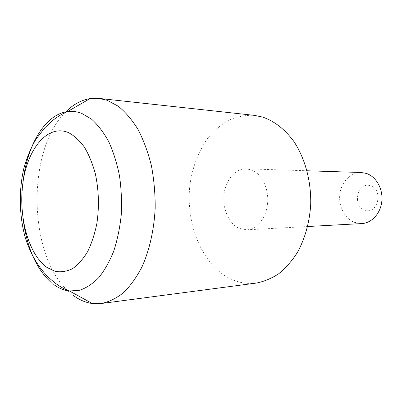 <?xml version="1.0" encoding="UTF-8"?>
<svg xmlns="http://www.w3.org/2000/svg" width="402" height="402" viewBox="0 0 402 402"><rect width="100%" height="100%" fill="white"/><g stroke="black" fill="none" stroke-linecap="round" stroke-linejoin="round"><path stroke-width="0.3" stroke-dasharray="2.01 1.51" d="M370.619 185.85C383.985 189.819 377.458 215.557 364.619 210.005C351.715 205.799 357.775 180.895 370.619 185.85M361.277 172.508C350.851 172.156 341.484 181.734 339.891 193.789C338.203 205.829 344.469 218.487 354.308 222.331L361.845 223.567M251.401 169.875C261.501 173.574 268.853 188.161 267.642 202.874C266.521 217.603 257.139 229.381 246.798 229.833L238.979 228.296C228.793 223.618 222.346 208.543 224.055 194.231C225.673 179.905 235.286 168.448 246.114 168.81L251.401 169.875M256.18 283.088C246.491 284.259 237.25 282.495 228.457 277.807C200.322 262.576 184.639 220.361 190.352 181.9C193.176 165.307 198.96 150.775 207.703 138.298C213.944 130.73 220.984 124.675 228.823 120.133C236.999 116.595 245.496 115.002 254.305 115.359M74.365 296.219L67.767 290.757M67.084 290.083C28.024 252.863 26.884 150.665 65.104 112.58M54.24 284.902L51.059 282.425M23.572 222.211C21.698 208.628 21.542 195.03 23.115 181.413M246.798 229.833L307.671 226.517M246.114 168.81L307.053 170.765"/><path stroke-width="0.6" d="M307.671 226.517L361.845 223.567C371.805 223.11 380.774 213.231 381.865 200.965C383.036 188.714 376.056 176.558 366.353 173.418L361.277 172.508L307.053 170.765M65.104 112.58C72.621 104.771 80.938 100.103 90.058 98.585L98.967 98.395L107.113 100.269L118.324 106.264C125.55 112.163 132.157 119.962 138.147 129.65C143.635 140.313 148.047 152.288 151.378 165.569C153.986 179.367 155.257 193.523 155.187 208.04C154.112 229.683 149.499 250.059 142.022 266.833C136.574 277.279 130.399 285.897 123.489 292.696C116.309 298.339 108.897 301.947 101.259 303.515L92.344 303.525C86.058 302.666 80.063 300.229 74.365 296.219M98.967 98.395L254.305 115.359L262.622 117.067C274.44 121.153 284.862 129.293 293.892 141.489C305.118 158.433 311.344 181.473 310.696 204.799C309.485 222.522 305.073 238.371 297.47 252.355C292.008 260.898 285.787 268.013 278.807 273.702C271.531 278.47 263.988 281.601 256.18 283.088L101.259 303.515M67.767 290.757L67.084 290.083M23.115 181.413C27.13 145.268 45.039 114.51 67.446 111.62C72.199 110.967 76.973 111.565 81.767 113.404L91.636 119.228C97.957 124.947 103.666 132.439 108.756 141.705C113.354 151.866 116.922 163.167 119.449 175.609C121.298 188.453 121.901 201.467 121.273 214.648C119.922 227.617 117.429 239.733 113.791 250.984C109.585 261.481 104.585 270.355 98.797 277.611C92.691 283.792 86.269 288.018 79.536 290.294L69.445 290.998C64.149 290.36 59.079 288.329 54.24 284.902M47.175 267.586L55.436 271.42C61.189 272.365 66.908 271.43 72.591 268.626C78.114 264.722 83.119 259.074 87.596 251.677C91.641 243.391 94.736 233.959 96.892 223.386C99.329 206.583 98.812 190.02 95.334 173.709C92.54 163.549 88.877 154.675 84.355 147.087C79.46 140.449 74.154 135.615 68.446 132.595C47.913 123.891 27.778 148.278 23.014 182.101C18.005 215.839 28.316 254.526 47.175 267.586M51.059 282.425C36.718 269.164 27.552 249.094 23.572 222.211M92.344 303.525L69.445 290.998C62.109 288.133 57.154 285.375 47.697 276.561C37.833 266.551 30.346 253.546 25.231 237.542C19.175 215.683 18.698 190.221 23.929 167.991C26.994 157.227 31.054 147.559 36.105 138.976L44.868 127.741L51.773 121.193C57.124 116.806 62.35 113.615 67.446 111.62L90.058 98.585"/></g></svg>
